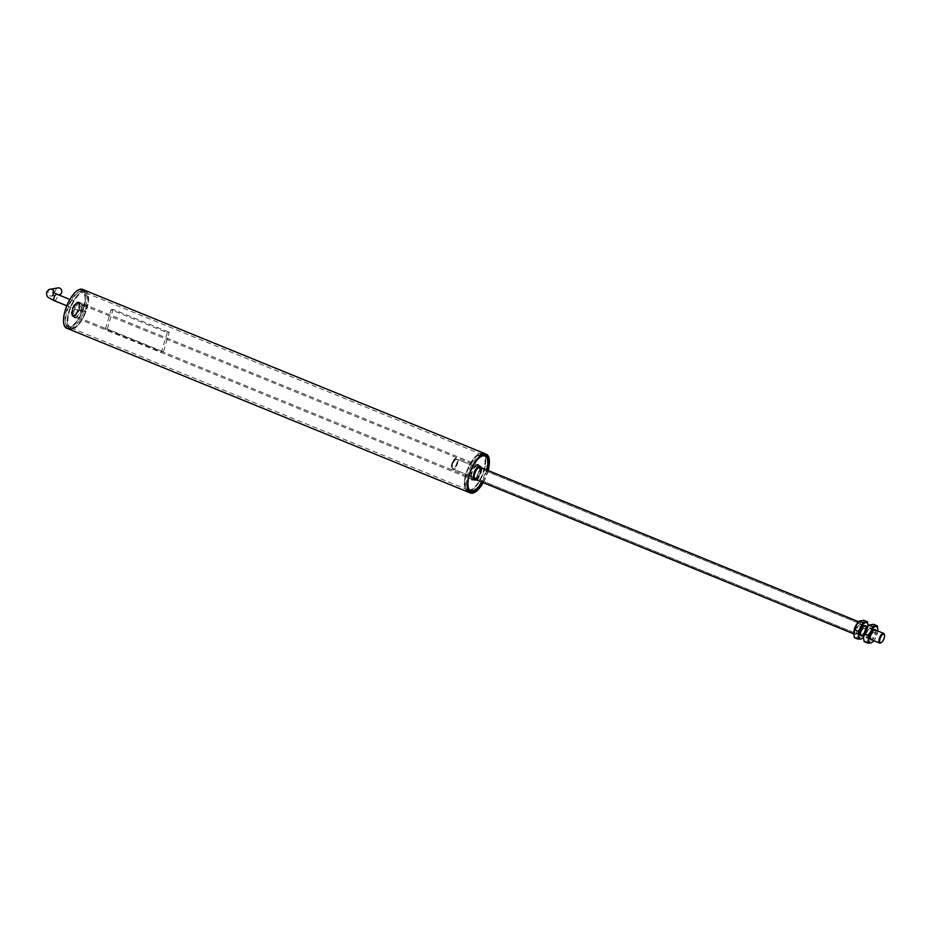 <?xml version="1.0" encoding="UTF-8"?>
<svg xmlns="http://www.w3.org/2000/svg" width="931" height="931" viewBox="0 0 931 931"><rect width="100%" height="100%" fill="white"/><g stroke="black" fill="none" stroke-linecap="round" stroke-linejoin="round"><path stroke-width="0.7" stroke-dasharray="4.66 3.49" d="M66.66 328.212A20.971 8.344 112.2 0 0 68.778 328.399A20.971 8.344 112.2 0 0 83.22 309.546A20.971 8.344 112.2 0 0 82.51 289.378M80.194 289.844A20.273 8.065 -67.8 0 1 82.242 290.018A20.273 8.065 -67.8 0 1 82.929 309.523A20.273 8.065 -67.8 0 1 68.964 327.735A20.273 8.065 -67.8 0 1 66.916 327.561A20.273 8.065 -67.8 0 1 66.229 308.068A20.273 8.065 -67.8 0 1 80.194 289.844M83.522 291.205A20.273 8.065 -67.8 0 1 85.571 291.38A20.273 8.065 -67.8 0 1 86.257 310.873A20.273 8.065 -67.8 0 1 72.292 329.097A20.273 8.065 -67.8 0 1 70.244 328.922A20.273 8.065 -67.8 0 1 69.546 309.429A20.273 8.065 -67.8 0 1 83.522 291.205A20.214 8.042 112.2 0 0 69.569 309.429A20.214 8.042 112.2 0 0 70.267 328.864A20.214 8.042 112.2 0 0 72.304 329.05A20.214 8.042 112.2 0 0 86.083 311.303L83.034 311.838A2.933 1.164 -67.8 0 1 82.743 311.815A2.933 1.164 -67.8 0 1 82.638 308.999A2.933 1.164 -67.8 0 1 84.663 306.357L87.712 305.822A20.214 8.042 112.2 0 0 85.547 291.426A20.214 8.042 112.2 0 0 83.499 291.252M487.891 470.423A20.273 8.065 -67.8 0 1 482.945 482.537M469.41 491.184A20.273 8.065 112.2 0 0 483.375 472.96A20.273 8.065 112.2 0 0 482.689 453.467A20.273 8.065 112.2 0 0 480.629 453.281A20.273 8.065 112.2 0 0 466.664 471.505A20.273 8.065 112.2 0 0 467.362 491.009A20.273 8.065 112.2 0 0 469.41 491.184M72.641 327.921A19.016 7.564 112.2 0 0 85.745 310.826A19.016 7.564 112.2 0 0 85.093 292.543A19.016 7.564 112.2 0 0 83.173 292.381A19.016 7.564 112.2 0 0 70.069 309.464A19.016 7.564 112.2 0 0 70.721 327.759A19.016 7.564 112.2 0 0 72.641 327.921M480.291 454.456A19.016 7.564 -67.8 0 1 482.211 454.631A19.016 7.564 -67.8 0 1 482.852 472.913A19.016 7.564 -67.8 0 1 469.759 490.009A19.016 7.564 -67.8 0 1 467.839 489.834A19.016 7.564 -67.8 0 1 467.187 471.552A19.016 7.564 -67.8 0 1 480.291 454.456M488.158 470.527A20.971 8.344 -67.8 0 1 483.212 482.642M474.694 480.245A7.774 3.096 -67.8 0 1 473.914 480.175A7.774 3.096 -67.8 0 1 473.646 472.704A7.774 3.096 -67.8 0 1 479 465.709A7.774 3.096 -67.8 0 1 479.791 465.779A7.774 3.096 -67.8 0 1 480.059 473.262A7.774 3.096 -67.8 0 1 474.694 480.245M78.227 302.133A7.774 3.096 112.2 0 0 72.874 309.127A7.774 3.096 112.2 0 0 73.142 316.598A7.774 3.096 112.2 0 0 73.921 316.668A7.774 3.096 112.2 0 0 79.275 309.686A7.774 3.096 112.2 0 0 79.019 302.203A7.774 3.096 112.2 0 0 78.227 302.133M77.89 303.285A6.54 2.607 -67.8 0 1 78.553 303.343A6.54 2.607 -67.8 0 1 78.774 309.639A6.54 2.607 -67.8 0 1 74.271 315.516A6.54 2.607 -67.8 0 1 73.607 315.458A6.54 2.607 -67.8 0 1 73.386 309.173A6.54 2.607 -67.8 0 1 77.89 303.285M474.67 479.116A6.54 2.607 -67.8 0 1 474.379 479.034A6.54 2.607 -67.8 0 1 474.158 472.75A6.54 2.607 -67.8 0 1 478.662 466.862A6.54 2.607 -67.8 0 1 479.325 466.92A6.54 2.607 -67.8 0 1 479.546 473.216A6.54 2.607 -67.8 0 1 475.043 479.093M456.981 459.227A5.225 2.083 112.2 0 0 456.015 459.39A5.225 2.083 112.2 0 0 453.083 463.463A5.225 2.083 112.2 0 0 452.454 468.107A5.225 2.083 112.2 0 0 453.094 468.933A5.225 2.083 112.2 0 0 453.164 468.956A5.225 2.083 112.2 0 0 457.063 464.72A5.225 2.083 112.2 0 0 457.051 459.251A5.225 2.083 112.2 0 0 456.981 459.227M452.815 463.335A4.667 1.862 112.2 0 0 452.257 467.49A4.667 1.862 112.2 0 0 456.376 464.453A4.667 1.862 112.2 0 0 455.434 459.693A4.667 1.862 112.2 0 0 452.815 463.335M884.334 634.523A5.225 2.083 -67.8 0 1 883.624 638.817A5.225 2.083 -67.8 0 1 880.994 642.704M856.776 624.131A6.54 2.607 -67.8 0 1 859.883 622.245A6.54 2.607 -67.8 0 1 859.313 630.415A6.54 2.607 -67.8 0 1 854.937 634.36A6.54 2.607 -67.8 0 1 854.041 630.834M452.699 461.788A6.54 2.607 112.2 0 0 452.129 469.957A6.54 2.607 112.2 0 0 456.493 466.012A6.54 2.607 112.2 0 0 457.063 457.843A6.54 2.607 112.2 0 0 452.699 461.788M453.071 462.207A5.26 2.095 -67.8 0 1 456.586 459.03A5.26 2.095 -67.8 0 1 456.12 465.593A5.26 2.095 -67.8 0 1 452.606 468.759A5.26 2.095 -67.8 0 1 453.071 462.207M855.88 626.61A5.26 2.095 -67.8 0 1 859.394 623.444A5.26 2.095 -67.8 0 1 858.941 630.008A5.26 2.095 -67.8 0 1 855.426 633.173A5.26 2.095 -67.8 0 1 855.88 626.61M75.26 317.296A7.855 3.13 112.2 0 0 80.962 309.336A7.855 3.13 112.2 0 0 80.403 302.68A7.855 3.13 112.2 0 0 79.601 302.61A7.855 3.13 112.2 0 0 78.844 302.889A7.855 3.13 112.2 0 0 73.898 310.582A7.855 3.13 112.2 0 0 73.502 315.993A7.855 3.13 112.2 0 0 74.457 317.227A7.855 3.13 112.2 0 0 75.26 317.296M81.684 309.476A8.414 3.352 -67.8 0 1 77.401 316.994A8.414 3.352 -67.8 0 1 73.689 316.621A8.414 3.352 -67.8 0 1 74.119 310.814A8.414 3.352 -67.8 0 1 79.426 302.575A8.414 3.352 -67.8 0 1 81.684 309.476M87.712 305.822L86.048 305.135A20.214 8.042 112.2 0 0 83.883 290.751A20.214 8.042 112.2 0 0 81.835 290.577A20.214 8.042 112.2 0 0 79.891 291.287A20.214 8.042 112.2 0 0 68.789 306.427A20.214 8.042 112.2 0 0 66.124 325.012A20.214 8.042 112.2 0 0 68.603 328.189A20.214 8.042 112.2 0 0 70.651 328.364A20.214 8.042 112.2 0 0 84.418 310.628L86.083 311.303M77.948 301.935A7.855 3.13 112.2 0 0 72.525 308.999A7.855 3.13 112.2 0 0 72.804 316.552A7.855 3.13 112.2 0 0 73.596 316.621A7.855 3.13 112.2 0 0 79.007 309.558A7.855 3.13 112.2 0 0 78.739 302.005A7.855 3.13 112.2 0 0 77.948 301.935M86.048 305.135L84.221 304.763A18.818 7.495 112.2 0 0 80.264 291.403A18.818 7.495 112.2 0 0 78.448 292.055A18.818 7.495 112.2 0 0 68.114 306.159A18.818 7.495 112.2 0 0 65.636 323.453A18.818 7.495 112.2 0 0 69.848 326.572A18.818 7.495 112.2 0 0 82.591 310.256L84.418 310.628M73.084 315.621A7.099 2.828 -67.8 0 1 71.862 309.546A7.099 2.828 -67.8 0 1 77.017 302.354A7.099 2.828 -67.8 0 1 78.611 303.529A7.099 2.828 -67.8 0 1 77.669 310.058A7.099 2.828 -67.8 0 1 73.77 315.376A7.099 2.828 -67.8 0 1 73.084 315.621M73.724 315.295A6.54 2.607 -67.8 0 1 73.06 315.237A6.54 2.607 -67.8 0 1 72.839 308.952A6.54 2.607 -67.8 0 1 77.343 303.064A6.54 2.607 -67.8 0 1 78.006 303.122A6.54 2.607 -67.8 0 1 78.809 304.146A6.54 2.607 -67.8 0 1 77.936 310.163A6.54 2.607 -67.8 0 1 74.352 315.062A6.54 2.607 -67.8 0 1 73.724 315.295M73.956 315.388A6.54 2.607 -67.8 0 1 73.293 315.341A6.54 2.607 -67.8 0 1 73.072 309.045A6.54 2.607 -67.8 0 1 77.576 303.157A6.54 2.607 -67.8 0 1 78.239 303.215A6.54 2.607 -67.8 0 1 78.46 309.511A6.54 2.607 -67.8 0 1 73.956 315.388M84.221 304.763L81.812 305.193A2.933 1.164 112.2 0 0 79.787 307.835A2.933 1.164 112.2 0 0 79.891 310.651A2.933 1.164 112.2 0 0 80.182 310.675L82.591 310.256M464.488 480.931A20.214 8.042 -67.8 0 1 471.808 461.101A20.214 8.042 -67.8 0 1 482.665 453.513A20.214 8.042 -67.8 0 1 485.551 463.533A20.214 8.042 -67.8 0 1 478.243 483.375A20.214 8.042 -67.8 0 1 467.385 490.951A20.214 8.042 -67.8 0 1 464.488 480.931M469.818 491.836A20.214 8.042 -67.8 0 1 469.049 491.626A20.214 8.042 -67.8 0 1 466.152 481.606A20.214 8.042 -67.8 0 1 473.472 461.776A20.214 8.042 -67.8 0 1 484.329 454.188A20.214 8.042 -67.8 0 1 485.028 454.584M486.797 457.365A20.214 8.042 -67.8 0 1 487.216 464.208A20.214 8.042 -67.8 0 1 473.029 491.103M471.4 475.811A7.855 3.13 -67.8 0 1 476.16 465.884A7.855 3.13 -67.8 0 1 478.464 465.151A7.855 3.13 -67.8 0 1 479.43 466.384A7.855 3.13 -67.8 0 1 479.593 469.049A7.855 3.13 -67.8 0 1 474.833 478.976A7.855 3.13 -67.8 0 1 474.077 479.5A7.855 3.13 -67.8 0 1 472.529 479.698A7.855 3.13 -67.8 0 1 471.4 475.811M475.729 465.221A8.414 3.352 112.2 0 0 470.725 475.182A8.414 3.352 112.2 0 0 473.507 479.802A8.414 3.352 112.2 0 0 474.31 479.244A8.414 3.352 112.2 0 0 479.232 465.768A8.414 3.352 112.2 0 0 475.729 465.221M481.257 469.724A7.855 3.13 -67.8 0 1 478.406 477.44A7.855 3.13 -67.8 0 1 474.193 480.384A7.855 3.13 -67.8 0 1 473.064 476.486A7.855 3.13 -67.8 0 1 475.904 468.782A7.855 3.13 -67.8 0 1 480.128 465.826A7.855 3.13 -67.8 0 1 481.257 469.724M476.416 479.872A7.099 2.828 112.2 0 0 481.571 470.341A7.099 2.828 112.2 0 0 481.362 467.758M478.86 467.187A6.54 2.607 112.2 0 0 478.581 467.315A6.54 2.607 112.2 0 0 473.984 476.02A6.54 2.607 112.2 0 0 474.123 478.231A6.54 2.607 112.2 0 0 474.228 478.522M479.744 467.106A6.54 2.607 112.2 0 0 479.628 467.048A6.54 2.607 112.2 0 0 476.113 469.503A6.54 2.607 112.2 0 0 473.751 475.927A6.54 2.607 112.2 0 0 474.682 479.162L474.926 479.267A6.54 2.607 112.2 0 0 478.441 476.812A6.54 2.607 112.2 0 0 480.803 470.388A6.54 2.607 112.2 0 0 480.815 468.921M474.682 479.162A6.54 2.607 112.2 0 0 478.197 476.707A6.54 2.607 112.2 0 0 480.571 470.295A6.54 2.607 112.2 0 0 480.582 468.828M486.843 469.992A18.818 7.495 -67.8 0 1 481.897 482.107M167.208 332.646L161.412 352.197L105.308 329.295L111.103 309.744L167.208 332.646L169.221 332.286L163.425 351.837L161.412 352.197M105.308 329.295L107.321 328.934L163.425 351.837M111.103 309.744L113.117 309.395L169.221 332.286M107.321 328.934L113.117 309.395M83.138 312.327A3.491 1.397 -67.8 0 1 82.778 312.292A3.491 1.397 -67.8 0 1 82.661 308.929A3.491 1.397 -67.8 0 1 85.07 305.787A3.491 1.397 -67.8 0 1 85.419 305.822A3.491 1.397 -67.8 0 1 85.536 309.185A3.491 1.397 -67.8 0 1 83.138 312.327M58.059 287.877A3.491 3.107 -100 0 0 57.699 294.592A3.491 3.107 -100 0 0 59.27 294.766M856.834 633.836A5.505 2.188 112.2 0 0 857.986 633.208A5.505 2.188 112.2 0 0 861.256 625.213A5.505 2.188 112.2 0 0 859.883 623.549A5.505 2.188 112.2 0 0 855.892 629.135A5.505 2.188 112.2 0 0 856.834 633.836M860.163 624.585A4.62 1.839 -67.8 0 1 860.628 624.631A4.62 1.839 -67.8 0 1 861.315 625.981A4.62 1.839 -67.8 0 1 858.568 632.696A4.62 1.839 -67.8 0 1 857.602 633.231A4.62 1.839 -67.8 0 1 857.137 633.185A4.62 1.839 -67.8 0 1 856.986 628.739A4.62 1.839 -67.8 0 1 860.163 624.585M864.119 626.202A4.62 1.839 -67.8 0 1 864.585 626.237A4.62 1.839 -67.8 0 1 864.748 630.683A4.62 1.839 -67.8 0 1 861.559 634.849A4.62 1.839 -67.8 0 1 861.094 634.802A4.62 1.839 -67.8 0 1 860.419 633.452A4.62 1.839 -67.8 0 1 863.153 626.726A4.62 1.839 -67.8 0 1 864.119 626.202M861.326 635.85L861.28 635.838A5.505 2.188 -67.8 0 1 861.28 635.838A5.505 2.188 -67.8 0 1 860.477 634.22A5.505 2.188 -67.8 0 1 863.735 626.226A5.505 2.188 -67.8 0 1 864.887 625.597A5.505 2.188 -67.8 0 1 865.446 625.644A5.505 2.188 -67.8 0 1 865.469 625.655L865.446 625.644M865.97 626.156A5.505 2.188 -67.8 0 1 865.388 631.567A5.505 2.188 -67.8 0 1 862.025 635.838M866.016 626.167A5.505 2.188 -67.8 0 1 865.446 631.579A5.505 2.188 -67.8 0 1 862.071 635.861M858.301 622.117A8.81 3.503 -67.8 0 1 860.803 620.465A8.81 3.503 -67.8 0 1 863.014 623.968A8.81 3.503 -67.8 0 1 860.57 632.207A8.81 3.503 -67.8 0 1 855.926 636.932A8.81 3.503 -67.8 0 1 853.715 633.417M863.759 620.337L863.014 623.968L863.596 628.157L860.57 632.207L858.882 636.792L854.309 637.607M863.596 628.157L867.32 629.67L865.621 634.267L862.595 638.305L858.882 636.792M867.32 629.67L868.041 626.365A8.81 3.503 -67.8 0 1 865.621 634.267A8.81 3.503 -67.8 0 1 863.654 637.13A8.81 3.503 -67.8 0 1 863.514 637.281L863.654 637.13M866.633 637.84A5.505 2.188 112.2 0 0 867.785 637.211A5.505 2.188 112.2 0 0 871.055 629.205A5.505 2.188 112.2 0 0 869.682 627.552A5.505 2.188 112.2 0 0 865.69 633.127A5.505 2.188 112.2 0 0 866.633 637.84M869.961 628.588A4.62 1.839 -67.8 0 1 870.438 628.623A4.62 1.839 -67.8 0 1 871.113 629.984A4.62 1.839 -67.8 0 1 868.367 636.699A4.62 1.839 -67.8 0 1 867.401 637.235A4.62 1.839 -67.8 0 1 866.936 637.188A4.62 1.839 -67.8 0 1 866.784 632.743A4.62 1.839 -67.8 0 1 869.961 628.588M873.918 630.206A4.62 1.839 -67.8 0 1 874.384 630.24A4.62 1.839 -67.8 0 1 874.546 634.686A4.62 1.839 -67.8 0 1 871.358 638.841A4.62 1.839 -67.8 0 1 870.892 638.806A4.62 1.839 -67.8 0 1 870.217 637.456A4.62 1.839 -67.8 0 1 872.952 630.729A4.62 1.839 -67.8 0 1 873.918 630.206M871.079 639.83L871.137 639.853A5.505 2.188 -67.8 0 1 871.079 639.83A5.505 2.188 -67.8 0 1 870.276 638.224A5.505 2.188 -67.8 0 1 873.534 630.229A5.505 2.188 -67.8 0 1 874.686 629.589A5.505 2.188 -67.8 0 1 875.245 629.635A5.505 2.188 -67.8 0 1 875.268 629.647L875.291 629.659M875.768 630.159A5.505 2.188 -67.8 0 1 875.198 635.559A5.505 2.188 -67.8 0 1 871.823 639.841M875.827 630.171A5.505 2.188 -67.8 0 1 875.245 635.582A5.505 2.188 -67.8 0 1 871.87 639.853M868.099 626.109A8.81 3.503 -67.8 0 1 870.601 624.468A8.81 3.503 -67.8 0 1 872.812 627.971A8.81 3.503 -67.8 0 1 870.369 636.21A8.81 3.503 -67.8 0 1 865.725 640.924A8.81 3.503 -67.8 0 1 863.514 637.421M873.557 624.329L872.812 627.971L873.406 632.161L870.369 636.21L868.681 640.796L864.108 641.599M873.406 632.161L877.118 633.674L875.419 638.27L872.394 642.309L868.681 640.796M877.118 633.674L877.852 630.368M877.793 630.985A8.81 3.503 -67.8 0 1 875.419 638.27A8.81 3.503 -67.8 0 1 873.848 640.668M84.663 306.357L81.812 305.193M80.182 310.675L83.034 311.838M54.277 300.655A3.491 1.397 112.2 0 0 54.626 300.69A3.491 1.397 112.2 0 0 57.175 297.14A3.491 1.397 112.2 0 0 56.919 294.184M50.518 289.215A3.491 3.107 -100 0 0 50.158 295.918A3.491 3.107 -100 0 0 54.242 292.928M85.571 291.38L82.242 290.018M482.689 453.467L486.005 454.817M482.211 454.631L85.093 292.543M70.244 328.922L66.916 327.561M467.362 491.009L470.69 492.359M467.839 489.834L70.721 327.759M473.914 480.175L73.142 316.598M479.325 466.92L78.553 303.343M479.791 465.779L79.019 302.203M474.379 479.034L73.607 315.458M870.601 639.341L863.572 636.467M860.803 635.338L453.094 468.933M452.257 467.49L452.454 468.107M874.593 629.67L867.529 626.784M864.794 625.667L457.051 459.251M455.434 459.693L456.015 459.39M854.937 634.36L853.715 633.871M474.926 479.267L452.129 469.957M859.394 623.444L456.586 459.03M859.883 622.245L858.638 621.733M479.628 467.048L457.063 457.843M855.426 633.173L452.606 468.759M73.502 315.993L73.689 316.621M70.267 328.864L68.603 328.189M72.804 316.552L74.457 317.227M65.636 323.453L66.124 325.012M78.448 292.055L79.891 291.287M78.844 302.889L79.426 302.575M79.891 310.651L82.743 311.815M85.547 291.426L83.883 290.751M78.739 302.005L80.403 302.68M78.809 304.146L78.611 303.529M74.352 315.062L73.77 315.376M482.665 453.513L484.329 454.188M474.193 480.384L472.529 479.698M474.123 478.231L474.321 478.86M467.385 490.951L469.049 491.626M479.43 466.384L479.232 465.768M480.128 465.826L478.464 465.151M66.799 305.764L82.778 312.292M53.253 294.347L51.694 296.105L58.618 294.883M69.86 299.468L85.419 305.822M861.315 625.981L861.256 625.213M858.568 632.696L857.986 633.208M864.585 626.237L860.628 624.631M861.094 634.802L857.137 633.185M860.419 633.452L860.477 634.22M863.153 626.726L863.735 626.226M871.113 629.984L871.055 629.205M868.367 636.699L867.785 637.211M874.384 630.24L870.438 628.623M870.892 638.806L866.936 637.188M870.217 637.456L870.276 638.224M872.952 630.729L873.534 630.229"/><path stroke-width="1.4" d="M483.212 482.642A20.971 8.344 -67.8 0 1 472.541 493.197A20.971 8.344 -67.8 0 1 470.423 493.011A20.971 8.344 -67.8 0 1 469.701 472.843A20.971 8.344 -67.8 0 1 484.155 453.991A20.971 8.344 -67.8 0 1 486.273 454.177A20.971 8.344 -67.8 0 1 488.158 470.527M486.273 454.177L82.51 289.378A20.971 8.344 112.2 0 0 80.392 289.192A20.971 8.344 112.2 0 0 65.938 308.045A20.971 8.344 112.2 0 0 66.66 328.212L470.423 493.011M482.945 482.537A20.273 8.065 -67.8 0 1 472.739 492.534A20.273 8.065 -67.8 0 1 470.69 492.359A20.273 8.065 -67.8 0 1 469.992 472.867A20.273 8.065 -67.8 0 1 483.957 454.642A20.273 8.065 -67.8 0 1 486.005 454.817A20.273 8.065 -67.8 0 1 487.891 470.423M880.994 642.704A5.225 2.083 -67.8 0 1 880.691 642.902A5.225 2.083 -67.8 0 1 879.725 643.065A5.225 2.083 -67.8 0 1 879.667 643.042A5.225 2.083 -67.8 0 1 879.644 637.572A5.225 2.083 -67.8 0 1 883.554 633.336A5.225 2.083 -67.8 0 1 883.612 633.359A5.225 2.083 -67.8 0 1 884.252 634.174A5.225 2.083 -67.8 0 1 884.334 634.523M883.891 638.945A4.667 1.862 -67.8 0 1 881.273 642.588A4.667 1.862 -67.8 0 1 880.33 637.828A4.667 1.862 -67.8 0 1 884.45 634.802A4.667 1.862 -67.8 0 1 883.891 638.945M854.041 630.834A6.54 2.607 -67.8 0 1 855.508 626.202A6.54 2.607 -67.8 0 1 856.776 624.131M485.028 454.584A20.214 8.042 -67.8 0 1 486.797 457.365L487.285 458.925A18.818 7.495 -67.8 0 1 487.681 465.302A18.818 7.495 -67.8 0 1 486.843 469.992M481.897 482.107A18.818 7.495 -67.8 0 1 474.473 490.323A18.818 7.495 -67.8 0 1 468.06 481.49A18.818 7.495 -67.8 0 1 477.056 460.112A18.818 7.495 -67.8 0 1 487.285 458.925M481.362 467.758A7.099 2.828 112.2 0 0 479.151 467.013A7.099 2.828 112.2 0 0 474.17 476.451A7.099 2.828 112.2 0 0 474.321 478.86A7.099 2.828 112.2 0 0 476.416 479.872M474.228 478.522A6.54 2.607 112.2 0 0 474.926 479.267L853.715 633.871M474.473 490.323L473.029 491.103A20.214 8.042 -67.8 0 1 469.818 491.836M480.582 468.828A6.54 2.607 112.2 0 0 479.744 467.106M480.815 468.921A6.54 2.607 112.2 0 0 479.872 467.141A6.54 2.607 112.2 0 0 478.86 467.187M58.618 294.883L59.27 294.766A3.491 3.107 -100 0 0 59.631 288.051A3.491 3.107 -100 0 0 58.059 287.877L50.518 289.215C49.459 288.924 48.133 289.972 46.55 292.369C46.818 297.233 46.725 296.78 54.277 300.655L66.799 305.764M862.071 635.861A5.505 2.188 -67.8 0 1 861.885 635.896A5.505 2.188 -67.8 0 1 861.326 635.85A5.505 2.188 -67.8 0 1 861.14 630.555A5.505 2.188 -67.8 0 1 864.934 625.609A5.505 2.188 -67.8 0 1 865.493 625.655A5.505 2.188 -67.8 0 1 865.97 626.156M862.025 635.838A5.505 2.188 -67.8 0 1 861.838 635.885A5.505 2.188 -67.8 0 1 861.303 635.838M858.021 639.12L860.977 638.992A8.81 3.503 -67.8 0 1 858.766 635.477L858.021 639.12L854.309 637.607L853.715 633.417A8.81 3.503 -67.8 0 1 853.727 633.08A8.81 3.503 -67.8 0 1 856.159 625.19A8.81 3.503 -67.8 0 1 858.114 622.315A8.81 3.503 -67.8 0 1 858.301 622.117M853.727 633.08L856.159 625.19L859.185 621.14L863.759 620.337L867.471 621.85L868.064 626.039A8.81 3.503 -67.8 0 1 868.053 626.167M858.114 622.315L859.185 621.14L862.897 622.653L867.471 621.85M863.223 637.619L860.977 638.992A8.81 3.503 -67.8 0 0 863.514 637.281L863.223 637.619M854.46 629.775L858.173 631.288L861.198 627.25L862.897 622.653M868.064 626.039A8.81 3.503 -67.8 0 0 865.853 622.525A8.81 3.503 -67.8 0 0 861.198 627.25A8.81 3.503 -67.8 0 0 858.766 635.477L858.173 631.288M871.823 639.841A5.505 2.188 -67.8 0 1 871.637 639.876A5.505 2.188 -67.8 0 1 871.113 639.841A5.505 2.188 -67.8 0 1 870.939 634.558A5.505 2.188 -67.8 0 1 874.733 629.612A5.505 2.188 -67.8 0 1 875.291 629.659A5.505 2.188 -67.8 0 1 875.827 630.171M871.87 639.853A5.505 2.188 -67.8 0 1 871.684 639.9A5.505 2.188 -67.8 0 1 871.137 639.853M867.82 643.123L870.776 642.984A8.81 3.503 -67.8 0 1 868.565 639.481L867.82 643.123L864.108 641.599L863.514 637.421A8.81 3.503 -67.8 0 1 863.526 637.083A8.81 3.503 -67.8 0 1 865.958 629.181A8.81 3.503 -67.8 0 1 867.913 626.319A8.81 3.503 -67.8 0 1 868.099 626.109M863.526 637.083L865.958 629.181L868.984 625.143L873.557 624.329L877.27 625.853L877.863 630.031A8.81 3.503 -67.8 0 1 877.852 630.368A8.81 3.503 -67.8 0 1 877.793 630.985M867.913 626.319L868.984 625.143L872.696 626.656L877.27 625.853M873.022 641.622L870.776 642.984A8.81 3.503 -67.8 0 0 873.453 641.133L873.022 641.622M864.259 633.778L867.971 635.291L870.997 631.241L872.696 626.656M877.863 630.031A8.81 3.503 -67.8 0 0 875.652 626.528A8.81 3.503 -67.8 0 0 870.997 631.241A8.81 3.503 -67.8 0 0 868.565 639.481L867.971 635.291M53.253 294.347L52.904 292.031L56.919 294.184A3.491 1.397 112.2 0 0 56.57 294.161A3.491 1.397 112.2 0 0 54.033 297.699A3.491 1.397 112.2 0 0 54.277 300.655M54.242 292.928A3.491 3.107 -100 0 0 50.518 289.215M879.667 643.042L870.601 639.341M863.572 636.467L860.803 635.338M881.273 642.588L880.691 642.902M883.612 633.359L874.593 629.67M867.529 626.784L864.794 625.667M884.45 634.802L884.252 634.174M858.638 621.733L479.872 467.141M56.919 294.184L69.86 299.468"/></g></svg>
